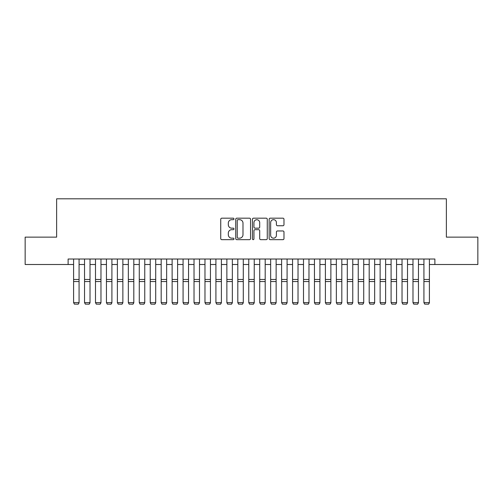 <?xml version="1.0" encoding="UTF-8"?>
<svg xmlns="http://www.w3.org/2000/svg" width="503" height="503" viewBox="0 0 503 503"><rect width="100%" height="100%" fill="white"/><g stroke="black" fill="none" stroke-linecap="round" stroke-linejoin="round"><path stroke-width="0.75" d="M233.983 218.931A0.755 0.755 0 0 0 233.229 218.176L221.817 218.176A1.075 1.075 0 0 0 220.742 219.251L220.742 238.592A1.075 1.075 0 0 0 221.817 239.667L233.229 239.667A0.755 0.755 0 0 0 233.983 238.919A0.755 0.755 0 0 0 233.229 238.164L231.751 238.164A3.439 3.439 0 0 1 228.318 234.725L228.318 233.115A3.439 3.439 0 0 1 231.751 229.676L233.229 229.676A0.755 0.755 0 0 0 233.983 228.922A0.755 0.755 0 0 0 233.229 228.167L231.751 228.167A3.439 3.439 0 0 1 228.318 224.728L228.318 223.118A3.439 3.439 0 0 1 231.751 219.679L233.229 219.679A0.755 0.755 0 0 0 233.983 218.931M282.906 225.753A1.075 1.075 0 0 0 283.981 224.678L283.981 219.251A1.075 1.075 0 0 0 282.906 218.176L270.224 218.176A1.075 1.075 0 0 0 269.149 219.251L269.149 238.592A1.075 1.075 0 0 0 270.224 239.667L282.906 239.667A1.075 1.075 0 0 0 283.981 238.592L283.981 232.04A1.075 1.075 0 0 0 282.906 230.965L277.48 230.965A1.075 1.075 0 0 0 276.405 232.04L276.405 235.291A2.873 2.873 0 0 1 273.531 238.164A2.873 2.873 0 0 1 270.658 235.291L270.658 222.552A2.873 2.873 0 0 1 273.531 219.679A2.873 2.873 0 0 1 276.405 222.552L276.405 224.678A1.075 1.075 0 0 0 277.48 225.753L282.906 225.753M68.119 264.503L25.15 264.503L25.15 237.133L56.625 237.133L56.625 198.817L446.375 198.817L446.375 237.133L477.85 237.133L477.85 264.503L434.881 264.503L434.881 259.026L68.119 259.026L68.119 264.503L73.595 264.503M250.557 219.251A1.075 1.075 0 0 0 249.488 218.176L236.806 218.176A1.075 1.075 0 0 0 235.731 219.251L235.731 238.592A1.075 1.075 0 0 0 236.806 239.667L249.488 239.667A1.075 1.075 0 0 0 250.557 238.592L250.557 219.251M253.512 218.176L266.194 218.176A1.075 1.075 0 0 1 267.269 219.251L267.269 238.592A1.075 1.075 0 0 1 266.194 239.667L260.768 239.667A1.075 1.075 0 0 1 259.693 238.592L259.693 230.751A1.075 1.075 0 0 0 258.617 229.676L255.021 229.676A1.075 1.075 0 0 0 253.946 230.751L253.946 238.919A0.755 0.755 0 0 1 253.191 239.667A0.755 0.755 0 0 1 252.443 238.919L252.443 219.251A1.075 1.075 0 0 1 253.512 218.176M79.072 264.503L84.542 264.503M90.018 264.503L95.488 264.503M100.965 264.503L106.441 264.503M111.911 264.503L117.388 264.503M122.864 264.503L128.334 264.503M133.811 264.503L139.281 264.503M144.757 264.503L150.234 264.503M155.704 264.503L161.18 264.503M166.65 264.503L172.127 264.503M177.603 264.503L183.073 264.503M188.55 264.503L194.026 264.503M199.496 264.503L204.972 264.503M210.443 264.503L215.919 264.503M221.395 264.503L226.866 264.503M232.342 264.503L237.812 264.503M243.289 264.503L248.765 264.503M254.235 264.503L259.711 264.503M265.188 264.503L270.658 264.503M276.134 264.503L281.605 264.503M287.081 264.503L292.557 264.503M298.028 264.503L303.504 264.503M308.974 264.503L314.45 264.503M319.927 264.503L325.397 264.503M330.873 264.503L336.35 264.503M341.82 264.503L347.296 264.503M352.766 264.503L358.243 264.503M363.719 264.503L369.189 264.503M374.666 264.503L380.136 264.503M385.612 264.503L391.089 264.503M396.559 264.503L402.035 264.503M407.512 264.503L412.982 264.503M418.458 264.503L423.928 264.503M429.405 264.503L434.881 264.503M237.988 219.679A0.755 0.755 0 0 0 237.234 220.433L237.234 237.41A0.755 0.755 0 0 0 237.988 238.164L239.547 238.164A3.439 3.439 0 0 0 242.987 234.725L242.987 223.118A3.439 3.439 0 0 0 239.547 219.679L237.988 219.679M259.693 222.609A2.873 2.873 0 0 0 256.819 219.736A2.873 2.873 0 0 0 253.946 222.609L253.946 227.098A1.075 1.075 0 0 0 255.021 228.167L258.617 228.167A1.075 1.075 0 0 0 259.693 227.098L259.693 222.609M79.072 259.026L79.072 302.825L78.248 304.183L74.419 304.108L78.248 304.183M74.419 304.183L73.595 302.63L79.072 302.63L78.248 304.108M73.595 259.026L73.595 302.63L74.419 304.108M90.018 259.026L90.018 302.825L89.194 304.183L85.365 304.108L89.194 304.183M85.365 304.183L84.542 302.63L90.018 302.63L89.194 304.108M84.542 259.026L84.542 302.63L85.365 304.108M100.965 259.026L100.965 302.825L100.141 304.183L96.312 304.108L100.141 304.183M96.312 304.183L95.488 302.63L100.965 302.63L100.141 304.108M95.488 259.026L95.488 302.63L96.312 304.108M111.911 259.026L111.911 302.825L111.094 304.183L107.258 304.108L111.094 304.183M107.258 304.183L106.441 302.63L111.911 302.63L111.094 304.108M106.441 259.026L106.441 302.63L107.258 304.108M122.864 259.026L122.864 302.825L122.04 304.183L118.205 304.108L122.04 304.183M118.205 304.183L117.388 302.63L122.864 302.63L122.04 304.108M117.388 259.026L117.388 302.63L118.205 304.108M133.811 259.026L133.811 302.825L132.987 304.183L129.158 304.108L132.987 304.183M129.158 304.183L128.334 302.63L133.811 302.63L132.987 304.108M128.334 259.026L128.334 302.63L129.158 304.108M144.757 259.026L144.757 302.825L143.933 304.183L140.104 304.108L143.933 304.183M140.104 304.183L139.281 302.63L144.757 302.63L143.933 304.108M139.281 259.026L139.281 302.63L140.104 304.108M155.704 259.026L155.704 302.825L154.886 304.183L151.051 304.108L154.886 304.183M151.051 304.183L150.234 302.63L155.704 302.63L154.886 304.108M150.234 259.026L150.234 302.63L151.051 304.108M166.65 259.026L166.65 302.825L165.833 304.183L161.997 304.108L165.833 304.183M161.997 304.183L161.18 302.63L166.65 302.63L165.833 304.108M161.18 259.026L161.18 302.63L161.997 304.108M177.603 259.026L177.603 302.825L176.779 304.183L172.95 304.108L176.779 304.183M172.95 304.183L172.127 302.63L177.603 302.63L176.779 304.108M172.127 259.026L172.127 302.63L172.95 304.108M188.55 259.026L188.55 302.825L187.726 304.183L183.897 304.108L187.726 304.183M183.897 304.183L183.073 302.63L188.55 302.63L187.726 304.108M183.073 259.026L183.073 302.63L183.897 304.108M199.496 259.026L199.496 302.825L198.679 304.183L194.843 304.108L198.679 304.183M194.843 304.183L194.026 302.63L199.496 302.63L198.679 304.108M194.026 259.026L194.026 302.63L194.843 304.108M210.443 259.026L210.443 302.825L209.625 304.183L205.79 304.108L209.625 304.183M205.79 304.183L204.972 302.63L210.443 302.63L209.625 304.108M204.972 259.026L204.972 302.63L205.79 304.108M221.395 259.026L221.395 302.825L220.572 304.183L216.743 304.108L220.572 304.183M216.743 304.183L215.919 302.63L221.395 302.63L220.572 304.108M215.919 259.026L215.919 302.63L216.743 304.108M232.342 259.026L232.342 302.825L231.518 304.183L227.689 304.108L231.518 304.183M227.689 304.183L226.866 302.63L232.342 302.63L231.518 304.108M226.866 259.026L226.866 302.63L227.689 304.108M243.289 259.026L243.289 302.825L242.465 304.183L238.636 304.108L242.465 304.183M238.636 304.183L237.812 302.63L243.289 302.63L242.465 304.108M237.812 259.026L237.812 302.63L238.636 304.108M254.235 259.026L254.235 302.825L253.418 304.183L249.582 304.108L253.418 304.183M249.582 304.183L248.765 302.63L254.235 302.63L253.418 304.108M248.765 259.026L248.765 302.63L249.582 304.108M265.188 259.026L265.188 302.825L264.364 304.183L260.535 304.108L264.364 304.183M260.535 304.183L259.711 302.63L265.188 302.63L264.364 304.108M259.711 259.026L259.711 302.63L260.535 304.108M276.134 259.026L276.134 302.825L275.311 304.183L271.482 304.108L275.311 304.183M271.482 304.183L270.658 302.63L276.134 302.63L275.311 304.108M270.658 259.026L270.658 302.63L271.482 304.108M287.081 259.026L287.081 302.825L286.257 304.183L282.428 304.108L286.257 304.183M282.428 304.183L281.605 302.63L287.081 302.63L286.257 304.108M281.605 259.026L281.605 302.63L282.428 304.108M298.028 259.026L298.028 302.825L297.21 304.183L293.375 304.108L297.21 304.183M293.375 304.183L292.557 302.63L298.028 302.63L297.21 304.108M292.557 259.026L292.557 302.63L293.375 304.108M308.974 259.026L308.974 302.825L308.157 304.183L304.321 304.108L308.157 304.183M304.321 304.183L303.504 302.63L308.974 302.63L308.157 304.108M303.504 259.026L303.504 302.63L304.321 304.108M319.927 259.026L319.927 302.825L319.103 304.183L315.274 304.108L319.103 304.183M315.274 304.183L314.45 302.63L319.927 302.63L319.103 304.108M314.45 259.026L314.45 302.63L315.274 304.108M330.873 259.026L330.873 302.825L330.05 304.183L326.221 304.108L330.05 304.183M326.221 304.183L325.397 302.63L330.873 302.63L330.05 304.108M325.397 259.026L325.397 302.63L326.221 304.108M341.82 259.026L341.82 302.825L341.003 304.183L337.167 304.108L341.003 304.183M337.167 304.183L336.35 302.63L341.82 302.63L341.003 304.108M336.35 259.026L336.35 302.63L337.167 304.108M352.766 259.026L352.766 302.825L351.949 304.183L348.114 304.108L351.949 304.183M348.114 304.183L347.296 302.63L352.766 302.63L351.949 304.108M347.296 259.026L347.296 302.63L348.114 304.108M363.719 259.026L363.719 302.825L362.896 304.183L359.067 304.108L362.896 304.183M359.067 304.183L358.243 302.63L363.719 302.63L362.896 304.108M358.243 259.026L358.243 302.63L359.067 304.108M374.666 259.026L374.666 302.825L373.842 304.183L370.013 304.108L373.842 304.183M370.013 304.183L369.189 302.63L374.666 302.63L373.842 304.108M369.189 259.026L369.189 302.63L370.013 304.108M385.612 259.026L385.612 302.825L384.795 304.183L380.96 304.108L384.795 304.183M380.96 304.183L380.136 302.63L385.612 302.63L384.795 304.108M380.136 259.026L380.136 302.63L380.96 304.108M396.559 259.026L396.559 302.825L395.742 304.183L391.906 304.108L395.742 304.183M391.906 304.183L391.089 302.63L396.559 302.63L395.742 304.108M391.089 259.026L391.089 302.63L391.906 304.108M407.512 259.026L407.512 302.825L406.688 304.183L402.859 304.108L406.688 304.183M402.859 304.183L402.035 302.63L407.512 302.63L406.688 304.108M402.035 259.026L402.035 302.63L402.859 304.108M418.458 259.026L418.458 302.825L417.635 304.183L413.806 304.108L417.635 304.183M413.806 304.183L412.982 302.63L418.458 302.63L417.635 304.108M412.982 259.026L412.982 302.63L413.806 304.108M429.405 259.026L429.405 302.825L428.581 304.183L424.752 304.108L428.581 304.183M424.752 304.183L423.928 302.63L429.405 302.63L428.581 304.108M423.928 259.026L423.928 302.63L424.752 304.108M79.072 279.467L73.595 279.467M79.072 281.542L73.595 281.542M90.018 279.467L84.542 279.467M90.018 281.542L84.542 281.542M100.965 279.467L95.488 279.467M100.965 281.542L95.488 281.542M111.911 279.467L106.441 279.467M111.911 281.542L106.441 281.542M122.864 279.467L117.388 279.467M122.864 281.542L117.388 281.542M133.811 279.467L128.334 279.467M133.811 281.542L128.334 281.542M144.757 279.467L139.281 279.467M144.757 281.542L139.281 281.542M155.704 279.467L150.234 279.467M155.704 281.542L150.234 281.542M166.65 279.467L161.18 279.467M166.65 281.542L161.18 281.542M177.603 279.467L172.127 279.467M177.603 281.542L172.127 281.542M188.55 279.467L183.073 279.467M188.55 281.542L183.073 281.542M199.496 279.467L194.026 279.467M199.496 281.542L194.026 281.542M210.443 279.467L204.972 279.467M210.443 281.542L204.972 281.542M221.395 279.467L215.919 279.467M221.395 281.542L215.919 281.542M232.342 279.467L226.866 279.467M232.342 281.542L226.866 281.542M243.289 279.467L237.812 279.467M243.289 281.542L237.812 281.542M254.235 279.467L248.765 279.467M254.235 281.542L248.765 281.542M265.188 279.467L259.711 279.467M265.188 281.542L259.711 281.542M276.134 279.467L270.658 279.467M276.134 281.542L270.658 281.542M287.081 279.467L281.605 279.467M287.081 281.542L281.605 281.542M298.028 279.467L292.557 279.467M298.028 281.542L292.557 281.542M308.974 279.467L303.504 279.467M308.974 281.542L303.504 281.542M319.927 279.467L314.45 279.467M319.927 281.542L314.45 281.542M330.873 279.467L325.397 279.467M330.873 281.542L325.397 281.542M341.82 279.467L336.35 279.467M341.82 281.542L336.35 281.542M352.766 279.467L347.296 279.467M352.766 281.542L347.296 281.542M363.719 279.467L358.243 279.467M363.719 281.542L358.243 281.542M374.666 279.467L369.189 279.467M374.666 281.542L369.189 281.542M385.612 279.467L380.136 279.467M385.612 281.542L380.136 281.542M396.559 279.467L391.089 279.467M396.559 281.542L391.089 281.542M407.512 279.467L402.035 279.467M407.512 281.542L402.035 281.542M418.458 279.467L412.982 279.467M418.458 281.542L412.982 281.542M429.405 279.467L423.928 279.467M429.405 281.542L423.928 281.542"/></g></svg>
